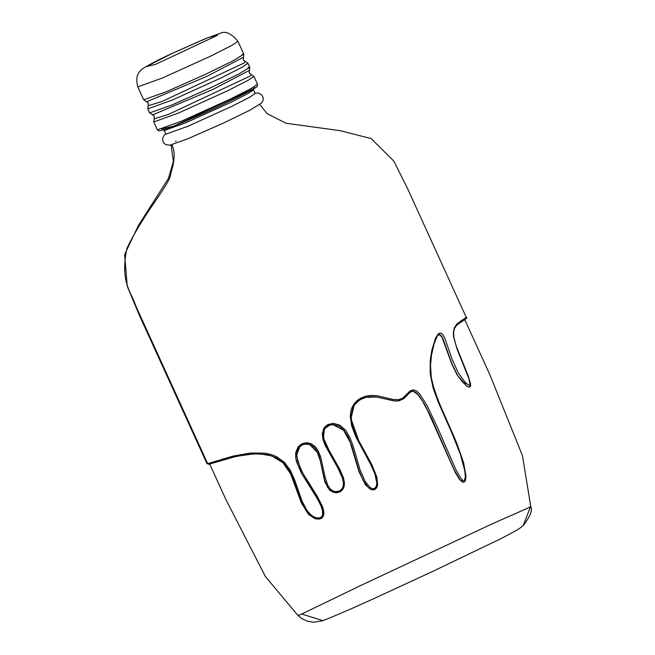 <?xml version="1.0" encoding="UTF-8"?>
<svg xmlns="http://www.w3.org/2000/svg" width="655" height="655" viewBox="0 0 655 655"><rect width="100%" height="100%" fill="white"/><g stroke="black" fill="none" stroke-linecap="round" stroke-linejoin="round"><path stroke-width="0.98" d="M163.021 129.608L164.274 130.509L165.944 134.185L188.001 126.227L231.551 106.47L249.727 97.218L255.139 93.534L253.469 89.866L248.057 93.55L229.88 102.802L186.323 122.559L164.274 130.509L165.641 129.232M520.995 527.398L523.14 525.695L530.542 506.716C526.956 508.771 508.157 516.623 490.12 524.819L361.634 585.079L301.701 614.03L322.899 620.637M523.14 525.687C530.182 516.517 532.728 510.179 530.771 506.667L530.542 506.716M301.701 614.03L298.5 615.454L297.935 614.947M223.527 459.712L217.051 461.046L209.919 463.961L232.983 457.133L248.032 454.324L259.454 453.809L271.678 455.896L282.935 462.684L290.623 473.868L301.357 502.893L308.677 514.552L315.219 518.76L319.599 519.03L322.186 517.589L323.611 511.62L320.901 503.392L300.588 469.365L296.486 455.716L299.875 446.342L303.994 444.18L309.512 444.45L317.282 452.269L320.18 460.449L324.855 482.055L329.866 490.497L338.733 492.388L343.949 486.452L342.876 476.791L331.365 455.315L323.423 437.867L324.503 428.714L330.014 424.899L332.814 424.579L343.58 430.212L350.204 442.403L358.956 471.584L365.424 484.749L370.632 489.465L373.866 489.842L375.282 489.17L377.476 483.128L375.135 472.632L367.488 457.018L359.358 442.354L350.974 418.643L354.126 405.216L359.816 399.812L365.834 397.364L376.388 397.004L395.096 401.073L399.362 400.696L403.505 398.772L409.121 392.992L411.782 391.297L413.059 391.215L417.865 394.564L422.18 400.647L427.412 410.169L455.364 472.656L459.483 479.394L462.455 482.121L463.789 482.178L464.641 481.54L465.631 477.045L463.838 464.944L458.999 449.78L454.619 438.76L439.423 404.364L431.457 380.555L430.13 366.71L431.915 351.162L434.134 342.696L437.008 336.162L438.973 334.525M454.251 328.049L457.927 323.791L460.702 322.113M439.022 334.517L441.871 336.924L451.958 364.426L457.116 374.881L466.851 386.27L469.34 387.113L470.192 385.574M459.794 322.653L460.432 322.424M218.557 460.653L208.511 464.37L236.209 456.371L254.435 453.735L267.674 454.635L277.45 458.189L283.959 463.241L289.313 470.519L293.514 479.738L300.547 499.888L306.098 510.834L309.643 515.026L313.999 518.097L317.388 519.071L320.811 518.645L322.661 517.286L323.848 514.363L323.709 510.867L322.432 506.43L317.601 496.891L302.692 472.984L297.542 461.022L296.707 454.046L297.542 450.083L298.967 447.553L302.495 444.696L307.113 443.812L310.699 444.737L314.515 447.586L317.462 451.917L319.362 456.535L324.577 479.894L327.533 487.238L330.456 490.611L333.133 492.216L336.269 492.797L340.174 491.807L342.745 489.563L344.145 486.583L344.44 482.702L343.449 477.765L339.675 469.111L326.034 444.876L323.971 439.177L323.259 434.216L324.602 428.91L328.343 425.496L333.174 424.514L339.053 426.143L343.859 430.13L348.214 436.893L351.964 446.685L358.784 470.151L363.247 480.729L368.691 487.942L371.704 489.703L374.668 489.637L376.609 487.885L377.583 485.06L376.854 477.069L371.852 464.682L358.408 439.964L353.176 427.715L351.71 422.27L351.145 416.13L352.701 408.253L354.674 404.749L357.712 401.458L361.314 399.034L365.031 397.552L369.715 396.701L376.035 396.856L393.336 400.794L398.256 400.925L403.75 398.723L410.104 392.288L413.084 391.125L415.72 392.271L418.733 395.26L425.12 405.289L432.022 419.216L454.283 470.061L460.056 479.796L462.34 481.883L463.969 482.195L465.459 480.524L465.959 476.136L463.576 462.586L456.248 441.798L439.783 404.315L434.371 390.159L431.293 377.64L430.499 365.392L431.571 354.764L434.109 343.81L437.016 336.596L438.465 334.836L439.906 334.525L441.511 336.031L443.05 339.003L452.048 364.18L457.55 375.307L461.931 381.39L466.933 386.172L468.62 386.99L469.995 386.884L470.601 386.024L470.552 383.764L468.145 375.757L456.257 346.143L453.85 337.382L453.628 332.208L454.398 328.753L456.437 325.453L460.219 322.547L460.735 321.073L456.863 323.963L454.406 327.656L453.35 332.38L453.514 336.678L457.034 349L468.955 378.844L470.2 385.566L467.842 384.624L464.862 381.988L458.484 373.244L452.335 359.882L445.007 338.791L443.124 335.082L441.576 333.469L439.914 333.035L438.514 333.6L435.477 338.234L431.825 350.269L430.269 360.029L430.204 373.677L433.192 388.3L438.359 402.391L451.762 432.693L460.408 454.398L464.862 470.986L465.345 477.307L464.207 480.983L462.725 480.328L460.801 478.175L455.651 469.209L437.646 427.805L426.962 405.388L419.618 393.884L416.547 390.994L413.575 389.84L410.341 390.839L402.465 398.338L398.477 399.665L392.763 399.403L376.797 395.677L370.853 395.415L365.662 396.193L360.504 398.256L356.819 400.876L354.003 404.012L351.956 407.615L350.924 410.71L350.245 416.449L351.702 425.987L356.017 437.18L370.673 464.387L374.881 473.827L376.813 483.103L376.207 486.567L374.423 488.565L372.351 488.638L369.936 487.345L365.064 481.351L360.004 469.766L353.209 446.317L350.114 437.949L345.521 430.13L339.74 425.128L333.297 423.351L327.795 424.555L323.914 428.042L322.252 433.708L322.989 439.489L325.126 445.351L337.751 467.703L342.483 478.084L343.425 482.727L343.154 486.329L341.935 488.917L339.38 490.996L335.63 491.651L332.765 490.816L330.12 488.777L327.844 485.47L325.068 477.143L320.655 456.789L318.183 450.779L315.391 446.849L311.51 443.877L307.031 442.698L302.029 443.705L298.066 446.923L295.716 452.646L295.716 457.837L296.584 461.914L301.464 473.205L317.2 498.512L320.885 505.701L322.334 509.877L322.719 514.322L321.662 516.787L319.869 517.876L316.619 517.908L313.098 516.459L310.331 514.322L306.655 509.926L302.02 500.944L294.742 480.14L290.501 470.617L284.671 462.561L276.713 456.699L270.793 454.398L264.743 453.162L250.316 453.063L233.196 456.076L207.054 463.814L138.958 314.384L127.226 286.186L124.647 254.468L138.328 225.615L168.491 178.258L173.37 161.474L171.111 144.943M466.237 317.339L466.27 317.372C468.055 317.397 466.073 319.108 460.342 322.489L460.236 322.538M222.454 459.008L223.142 458.918M223.314 458.754L223.625 459.442L230.208 457.837M317.929 519.104L319.042 518.039M299.572 445.318L302.356 444.737M336.277 492.797L338.308 491.397M325.609 426.037L328.491 425.414M372.081 489.899L373.072 488.761M358.432 399.583L364.368 397.765M397.749 400.983L400.663 399.165M408.982 392.001L410.145 392.108M461.709 481.441L462.086 479.722M465.705 385.189L464.87 382.004M172.535 53.243L208.167 37.581L217.509 35.304L155.595 64.346L146.253 66.622L172.535 53.243M237.904 41.257L231.837 45.391L211.434 55.773L162.546 77.945L137.796 86.878C135.839 79.402 136.78 73.999 140.62 70.666C139.302 70.101 153.638 61.906 172.388 53.292L205.957 38.449L220.334 33.266C225.369 30.695 231.231 33.364 237.904 41.257L243.791 54.168L233.245 60.71L206.391 73.892L166.214 91.79L143.682 99.789L137.796 86.878M242.178 54.259L243.791 54.168L243.234 59.9L245.347 61.464L243.848 63.126L162.145 101.443L148.169 105.758L147.817 108.869L172.568 99.937L221.456 77.765L241.859 67.375L247.926 63.24L245.347 61.464M143.682 99.789L146.261 101.566L147.596 101.369L207.095 76.242L243.439 57.28M248.147 67.367L249.76 67.268L239.214 73.81L212.359 86.992L172.191 104.89L149.651 112.889L147.817 108.869M149.651 112.889L152.23 114.666L153.573 114.469L213.063 89.342L249.408 70.38L249.203 73L251.315 74.572L249.825 76.226L168.122 114.543L154.138 118.858L153.786 121.969L178.537 113.037L227.424 90.865L247.827 80.483L253.894 76.348L251.315 74.572M253.894 76.348L257.489 84.233L251.422 88.368L231.019 98.758L182.131 120.921L157.38 129.854L153.786 121.969M253.944 86.918L254.91 88.065L173.649 126.178L161.736 128.945M259.896 104.481L266.962 113.561L286.12 123.271L340.092 130.656L371.164 138.582L393.827 161.089L407.361 188.141L466.262 317.388L460.735 321.073M207.709 463.732L135.61 305.517C131.368 291.974 119.89 282.477 126.906 248.458C144.362 211.778 170.889 183.588 170.808 173.239C174.901 160.925 175.237 151.42 171.815 144.73M175.589 141.316L176.211 140.964M254.983 93.198L258.422 93.018L261.943 95.065L263.244 97.98L263.13 100.223L261.599 103.023L249.752 110.269L224.01 122.804L188.05 138.688L169.874 145.197L165.723 144.591L163.971 143.199L162.718 140.735L162.677 138.205L164.086 135.364L165.789 133.841M146.261 101.566L148.374 103.13L148.169 105.75M249.408 70.38L249.76 67.268L247.926 63.24M152.23 114.666L154.343 116.238L154.138 118.858M322.645 620.735C333.944 616.38 350.883 609.068 373.456 598.801L431.792 571.856L500.698 538.77C519.513 528.945 518.785 529.003 522.805 525.965M209.756 464.174L225.582 498.913L265.39 576.547L297.919 615.438L301.66 618.484L307.465 621.218L313.671 622.25L322.538 620.776M464.813 319.755L490.128 375.315L522.477 455.733L530.771 506.667M257.489 84.233L257.235 86.223C257.603 86.067 258.16 87.795 220.285 105.684C203.492 113.634 175.679 125.826 164.585 129.608L158.96 130.959L157.38 129.854M232.992 457.133L233.483 457.01M253.469 89.866L253.6 88.327M223.101 458.819L223.412 459.515"/></g></svg>
